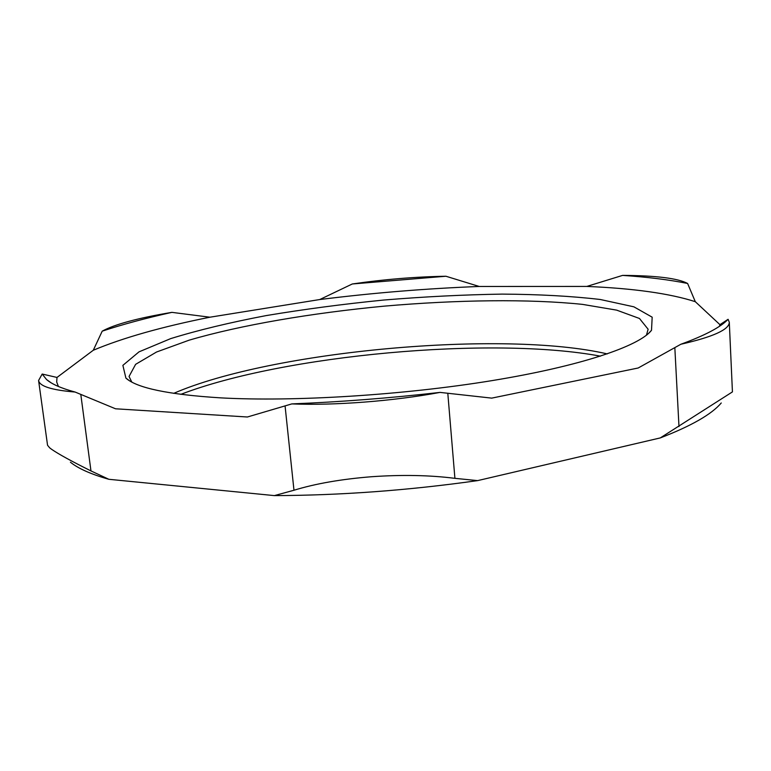 <?xml version="1.0" encoding="UTF-8"?>
<svg xmlns="http://www.w3.org/2000/svg" width="771" height="771" viewBox="0 0 771 771"><rect width="100%" height="100%" fill="white"/><g stroke="black" fill="none" stroke-linecap="round" stroke-linejoin="round"><path stroke-width="1.16" d="M220.872 397.875C293.79 401.903 403.214 395.147 492.052 380.614C581.035 366.052 639.448 346.073 651.514 330.277L652.179 317.189L633.878 306.819L600.31 299.505C571.774 296.141 539.074 294.339 502.181 294.108C463.901 294.715 424.435 296.69 383.775 300.035C343.182 304.082 304.005 309.267 266.246 315.58C230.009 322.471 198.166 330.142 170.709 338.604L139.011 351.855L122.878 365.358L125.904 378.108C136.901 388.035 168.56 394.627 220.872 397.875M131.774 382.04L129.046 376.479L135.619 364.336L156.552 352.01L189.097 340.184C240.658 325.054 311.561 313.045 384.334 306.135C457.155 299.794 529.06 298.811 582.51 304.381L616.655 310.135L639.467 318.481L648.122 329.246L646.445 335.202M607.269 353.908C503.232 329.728 271.643 350.805 173.687 393.364M479.205 286.465L586.827 286.426L622.611 275.392C647.698 277.078 669.363 279.777 687.607 283.468L695.297 301.683L719.941 324.668L728.094 319.3L729.299 322.259C729.26 329.593 713.117 336.917 680.889 344.242L638.176 367.998L491.705 398.125L440.029 392.4C393.721 401.103 334.566 405.662 291.814 403.908L247.404 416.995L115.544 408.794L75.115 392.044C51.696 390.097 39.514 386.242 38.589 380.488L42.183 374.041L56.996 377.443L93.291 350.246L102.215 331.154C114.686 324.321 137.913 318.057 171.885 312.361L209.914 317.209L319.753 299.543L352.289 283.979C383.948 279.372 415.155 276.799 445.917 276.24L479.205 286.465C426.315 288.508 373.164 292.864 319.753 299.543M209.914 317.209C161.698 326.846 122.82 337.852 93.291 350.246M56.996 377.443L56.697 382.011L58.413 386.483M719.401 326.326L719.941 324.668M695.297 301.683C669.729 293.472 633.579 288.393 586.827 286.426M180.799 394.357C283.439 354.891 492.37 335.877 600.455 356.163M721.261 402.973C711.681 414.287 691.356 425.939 660.284 437.918L732.431 391.899L729.299 322.259M477.644 480.612C408.379 490.395 340.618 495.396 274.38 495.608L293.973 490.24C315.541 483.629 341.437 479.128 371.651 476.719C402.019 474.618 429.775 475.148 454.909 478.338L477.644 480.612L660.284 437.918M49.691 447.845L51.58 449.291C58.529 454.1 71.655 461.309 90.968 470.917L108.846 479.292L274.38 495.608M108.846 479.292C91.065 474.252 78.257 468.556 70.421 462.205M49.672 447.826L47.551 445.272L38.589 380.488M75.115 392.044C61.343 388.333 51.83 384.17 46.559 379.544L42.183 374.041M440.029 392.4C389.789 398.115 340.387 401.951 291.814 403.908M102.215 331.154C122.435 324.456 145.661 318.192 171.885 312.361M728.094 319.3C720.75 327.116 705.012 335.433 680.889 344.242M352.289 283.979L445.917 276.24M622.611 275.392C656.256 275.594 677.921 278.292 687.607 283.468M674.847 347.943L678.981 426.546M454.909 478.338L447.826 393.547M285.097 406.172L293.973 490.24M90.968 470.917L80.839 394.742M648.69 333.284L651.514 330.277M129.22 380.556L125.904 378.108M50.973 382.705L46.559 379.544"/></g></svg>
